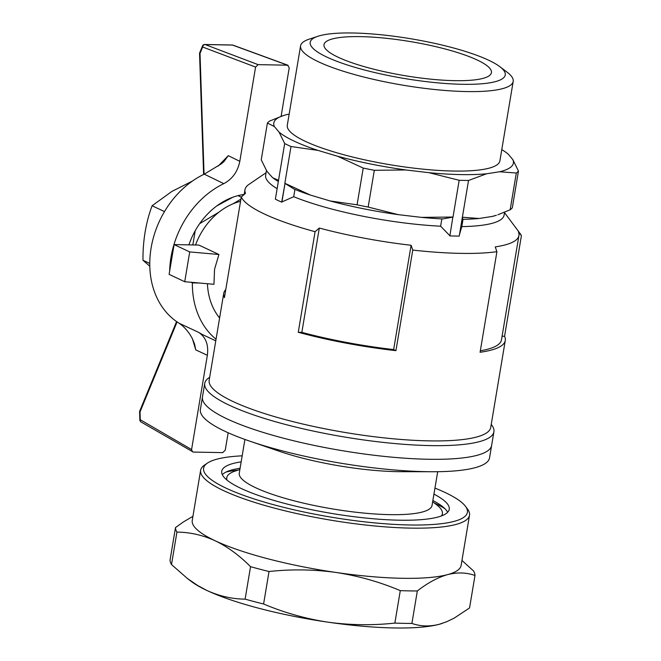 <?xml version="1.0" encoding="UTF-8"?>
<svg xmlns="http://www.w3.org/2000/svg" width="661" height="661" viewBox="0 0 661 661"><rect width="100%" height="100%" fill="white"/><g stroke="black" fill="none" stroke-linecap="round" stroke-linejoin="round"><path stroke-width="0.99" d="M240.91 199.135L233.052 203.803M218.882 212.222L199.655 223.658M195.21 230.73L192.83 244.942M241.24 197.16L238.001 195.639M232.87 197.218L216.833 205.893M491.239 424.403L491.784 425.13A146.593 29.828 -170.5 0 1 493.916 431.773L491.627 445.431A146.593 29.828 -170.5 0 1 342.125 450.653A146.593 29.828 -170.5 0 1 202.464 397.038A146.593 29.828 -170.5 0 0 342.125 450.653A146.593 29.828 -170.5 0 0 491.627 445.431L489.553 457.85A146.593 29.828 -170.5 0 1 432.418 471.739A146.593 29.828 -170.5 0 1 425.899 471.673A146.593 29.828 -170.5 0 1 249.875 441.193A146.593 29.828 -170.5 0 1 200.382 409.456L204.745 383.38A146.593 29.828 -170.5 0 1 208.926 377.795L209.677 377.282M249.875 441.193L279.463 451.323A97.729 19.888 9.5 0 0 396.807 471.64A97.729 19.888 9.5 0 0 401.153 471.69L432.418 471.739M244.909 439.449L239.265 473.16A97.729 19.888 9.5 0 0 288.948 499.435A97.729 19.888 9.5 0 0 389.61 514.638A97.729 19.888 9.5 0 0 432.046 505.417L437.689 471.714M226.971 480.06A109.305 22.243 -170.5 0 1 226.773 477.705A109.305 22.243 -170.5 0 1 235.324 471.012L239.877 469.508M432.658 501.765L436.475 504.673A109.305 22.243 -170.5 0 1 442.383 513.779A109.305 22.243 -170.5 0 1 441.432 515.944M266.441 170.563L265.648 175.289A120.88 24.597 9.5 0 0 277.133 188.674M449.761 235.622L440.623 226.202A120.88 24.597 9.5 0 1 293.707 196.705L281.933 201.927L285.023 183.411L294.095 189.096A121.467 24.713 9.5 0 0 310.472 195.094L330.128 200.961A121.467 24.713 9.5 0 0 398.376 214.66L421.47 217.378A121.467 24.713 9.5 0 0 442.705 218.931L452.859 217.114L449.852 235.911L452.859 217.114M289.146 114.163L287.601 114.403A121.467 24.713 9.5 0 0 283.288 115.609A121.467 24.713 9.5 0 0 274.356 126.54L279.058 132.117A121.467 24.713 9.5 0 0 317.949 150.394L337.606 156.252A121.467 24.713 9.5 0 0 405.862 169.96L428.948 172.678L459.164 180.288L453.016 217.039L421.47 217.378M440.623 226.202L441.845 218.89M293.707 196.705L294.922 189.426M285.023 183.411L281.693 202.15A128.589 26.167 -170.5 0 1 275.373 199.184L278.529 180.304L272.877 177.859A121.467 24.713 9.5 0 0 278.339 181.478M283.288 115.609L269.548 121.079A128.589 26.167 9.5 0 0 267.399 123.053L261.244 159.813L266.87 171.24L272.464 177.545M278.529 180.304L284.684 143.553A128.589 26.167 9.5 0 0 291.005 146.519L317.949 150.394M310.472 195.094L284.85 183.279L291.005 146.519M398.376 214.66L368.169 207.058A128.589 26.167 9.5 0 1 357.072 204.827L363.228 168.076A128.589 26.167 9.5 0 0 374.316 170.298L405.862 169.96M368.169 207.058L374.316 170.298M462.221 217.295L462.931 219.32A121.467 24.713 9.5 0 0 479.101 218.485L462.378 217.221L459.221 236.093A128.589 26.167 -170.5 0 1 449.852 235.911M462.378 217.221L468.533 180.461L486.579 173.785L499.584 171.761A121.467 24.713 9.5 0 0 512.829 159.623L508.127 154.046A121.467 24.713 9.5 0 0 506.83 153.013A121.467 24.713 9.5 0 0 501.782 149.634M459.164 180.288A128.589 26.167 9.5 0 0 468.533 180.461M518.455 171.059L512.308 207.818A128.589 26.167 9.5 0 1 510.152 209.785L516.307 173.033A128.589 26.167 9.5 0 0 518.455 171.059L512.829 159.623M479.101 218.485L492.098 216.469A121.467 24.713 9.5 0 0 496.411 215.263L492.098 216.469M499.906 66.728L507.375 72.421A107.784 21.929 -170.5 0 1 513.2 81.402L499.898 160.871A107.784 21.929 -170.5 0 1 389.973 164.713A107.784 21.929 -170.5 0 1 287.287 125.293L300.581 45.824A107.784 21.929 -170.5 0 1 309.009 39.23L317.933 36.272A98.877 20.119 -170.5 0 1 411.043 38.801A98.877 20.119 -170.5 0 1 499.906 66.728A98.877 20.119 -170.5 0 1 451.38 83.873A98.877 20.119 -170.5 0 1 326.84 57.086A98.877 20.119 -170.5 0 1 317.933 36.272M428.948 172.678A121.467 24.713 9.5 0 0 486.579 173.785M357.072 204.827L330.128 200.961M510.152 209.785L497.865 214.784M267.399 123.053L274.356 126.54M279.058 132.117L284.684 143.553M337.606 156.252L363.228 168.076M499.584 171.761L516.307 173.033M508.127 154.046L506.83 153.013M493.916 431.773A146.593 29.828 -170.5 0 1 389.288 443.027A146.593 29.828 -170.5 0 1 229.417 405.267A146.593 29.828 -170.5 0 1 204.745 383.38M504.508 212.635L520.033 233.44A142.735 29.043 -170.5 0 1 521.405 235.671L504.566 336.259A142.735 29.043 -170.5 0 1 505.277 340.489A142.735 29.043 -170.5 0 1 480.084 352.272L496.915 251.684A142.735 29.043 -170.5 0 1 412.761 250.073L395.931 350.652A142.735 29.043 -170.5 0 1 298.26 332.285L315.09 231.705A142.735 29.043 -170.5 0 1 268.201 215.75A142.735 29.043 -170.5 0 1 241.265 197.019L224.434 297.599A142.735 29.043 -170.5 0 1 223.724 293.368A142.735 29.043 -170.5 0 1 225.773 289.601M505.277 340.489L490.735 427.411A142.735 29.043 -170.5 0 1 345.158 432.492A142.735 29.043 -170.5 0 1 209.173 380.29L223.724 293.368M463.022 219.32L461.799 226.607A120.88 24.597 9.5 0 0 504.087 215.189L504.574 212.28M513.2 81.402A107.784 21.929 -170.5 0 1 436.268 89.673A107.784 21.929 -170.5 0 1 318.726 61.919A107.784 21.929 -170.5 0 1 300.581 45.824M477.143 59.977A84.872 17.269 -170.5 0 1 491.429 72.652A84.872 17.269 -170.5 0 1 404.871 75.676A84.872 17.269 -170.5 0 1 324.014 44.634A84.872 17.269 -170.5 0 1 384.595 38.123A84.872 17.269 -170.5 0 1 477.143 59.977M521.405 235.671L518.439 231.879A138.876 28.258 -170.5 0 1 518.935 235.539A138.876 28.258 -170.5 0 1 495.246 246.892L496.915 251.684M241.265 197.019L245.471 193.367A138.876 28.258 -170.5 0 1 244.983 189.699A138.876 28.258 -170.5 0 1 248.941 184.411L266.069 172.736M461.799 226.607L459.469 234.622M412.761 250.073L411.101 245.272A138.876 28.258 -170.5 0 1 319.304 228.045L315.09 231.705M395.931 350.652L393.642 349.578A138.876 28.258 -170.5 0 1 301.846 332.359L298.26 332.285M301.846 332.359L319.304 228.045M393.642 349.578L411.101 245.272M504.566 336.259L502.087 336.209M518.935 235.539L501.476 339.853A138.876 28.258 -170.5 0 1 480.324 350.793M174.099 244.587L198.845 245.057L218.94 254.502L214.552 269.234L213.949 284.296L184.733 281.718L169.109 274.381L174.099 244.587L189.715 251.924L218.94 254.502M240.546 201.324A61.721 48.914 115.2 0 0 195.524 244.991M184.733 281.718L189.715 251.924M192.409 338.738L195.763 349.876L194.565 344.026L192.202 338.358C188.699 331.88 184.386 326.865 179.28 323.328A84.872 67.257 115.2 0 1 151.113 247.958A84.872 67.257 115.2 0 1 204.241 174.157L221.418 163.796L224.071 161.449L228.26 155.666L218.188 166.093M204.241 174.157L223.806 183.642A84.872 67.257 115.2 0 0 169.67 271.06M215.775 340.828L204.323 335.449A84.872 67.257 115.2 0 1 198.895 332.5L179.28 323.328M191.062 282.28L192.368 282.891A84.872 67.257 115.2 0 0 216.048 339.217M219.601 317.982A66.868 52.987 -64.8 0 1 207.43 283.726M192.368 282.891L199.564 283.032M188.914 244.867A66.868 52.987 -64.8 0 1 244.19 194.45M203.613 174.454L199.556 53.582L200.01 53.45A2.57 0.595 -169.4 0 1 199.605 53.02L202.696 45.51A2.57 1.669 36.9 0 0 202.63 47.005A2.57 2.082 -69.2 0 1 205.092 44.543L258.096 64.638L255.584 67.083L239.811 161.325C237.712 171.645 232.383 179.09 223.806 183.642M258.096 64.638L287.552 65.199L289.237 67.728L281.107 116.336M228.152 432.765L225.236 450.182L222.724 452.628L193.268 452.066L141.09 421.999A2.57 2.024 -59.8 0 1 140.256 419.727A2.57 0.835 167.7 0 0 139.868 420.313A2.57 2.57 0 0 0 141.09 421.999M198.895 332.5C205.901 337.383 208.727 344.976 207.347 355.296L191.583 449.538L192.467 451.843M139.595 411.588A2.57 0.454 8.4 0 0 140.025 411.91A2.57 1.198 -157.6 0 1 139.768 410.985A2.57 2.57 0 0 0 139.595 411.588L139.868 420.313M192.384 181.089L171.943 191.393L152.088 205.761C145.883 222.435 142.842 240.596 142.966 260.252L149.799 266.209M152.088 205.761L164.49 211.586M142.966 260.252L149.766 263.442M442.234 623.406A136.306 27.737 -170.5 0 1 442.151 623.43A136.306 27.737 -170.5 0 1 439.284 624.29A136.306 27.737 -170.5 0 1 327.79 622.141A136.306 27.737 -170.5 0 1 206.868 590.455A136.306 27.737 -170.5 0 1 191.293 581.457L187.336 578.433L197.656 585.497L206.868 590.455C219.369 596.139 232.118 599.04 245.115 599.139A151.741 30.877 9.5 0 0 263.599 603.989C284.18 612.681 305.58 618.729 327.79 622.141C350.049 625.207 372.407 625.521 394.857 623.092A151.741 30.877 9.5 0 0 411.902 623.422C420.421 626.446 429.551 626.735 439.284 624.29L446.662 621.753L454.198 618.109L469.55 607.946L474.986 575.483C466.468 572.451 457.338 572.17 447.596 574.616A136.306 27.737 -170.5 0 1 336.102 572.476A136.306 27.737 -170.5 0 1 215.18 540.781A136.306 27.737 -170.5 0 1 192.244 520.43L200.638 470.26A136.306 27.737 -170.5 0 1 204.522 465.071L207.405 463.113A133.737 27.208 -170.5 0 1 216.858 459.188A133.737 27.208 -170.5 0 1 242.166 455.826M434.946 488.091A133.737 27.208 -170.5 0 1 465.451 506.293L467.534 509.086A136.306 27.737 -170.5 0 1 469.517 515.258A136.306 27.737 -170.5 0 1 330.5 520.116A136.306 27.737 -170.5 0 1 200.638 470.26M469.517 515.258L461.122 565.428A136.306 27.737 -170.5 0 1 447.596 574.616C437.805 577.408 427.717 582.853 417.331 590.959A151.741 30.877 -170.5 0 1 400.293 590.628C379.703 581.936 358.303 575.88 336.102 572.476C313.835 569.41 291.476 569.088 269.027 571.517L263.599 603.989M465.451 506.293A133.737 27.208 -170.5 0 1 331.004 517.117A133.737 27.208 -170.5 0 1 207.405 463.113M433.938 494.114A115.336 23.465 -170.5 0 1 449.24 509.317A115.336 23.465 -170.5 0 1 437.805 517.092A115.336 23.465 -170.5 0 1 308.018 508.953A115.336 23.465 -170.5 0 1 221.741 471.243A115.336 23.465 -170.5 0 1 241.158 461.857M447.613 512.333A115.336 23.465 9.5 0 0 441.945 506.111A115.336 23.465 9.5 0 0 432.864 500.517M240.083 468.261A115.336 23.465 9.5 0 0 229.689 470.591A115.336 23.465 9.5 0 0 222.294 474.631M225.988 479.217A123.45 25.118 -170.5 0 1 226.541 479.101M442.151 515.183A123.45 25.118 -170.5 0 1 442.63 515.473M226.112 472.02A123.45 25.118 -170.5 0 1 238.051 470.111M434.194 502.938A123.45 25.118 -170.5 0 1 444.853 508.623M461.948 560.454L473.549 570.964A151.741 30.877 -170.5 0 1 474.986 575.483M269.027 571.517A151.741 30.877 -170.5 0 1 250.544 566.675L245.115 599.139M250.544 566.675C239.414 555.447 227.624 546.812 215.18 540.781C202.687 535.096 189.938 532.204 176.933 532.097A151.741 30.877 -170.5 0 1 175.496 527.577L183.213 522.066L192.929 516.307M175.496 527.577L170.067 560.049A151.741 30.877 9.5 0 0 171.505 564.56L187.336 578.433M417.331 590.959L411.902 623.422M400.293 590.628L394.857 623.092M176.933 532.097L171.505 564.56M204.059 174.24L200.01 53.45L202.63 47.005L255.584 67.083M239.811 161.325L228.26 155.666M287.552 65.199L232.548 45.072A2.57 2.041 -69.9 0 1 233.093 45.171A2.57 2.57 0 0 0 232.259 45.014A2.57 1.479 91.1 0 1 232.548 45.072L205.092 44.543A2.57 1.479 -88.9 0 0 204.803 44.485A2.57 2.57 0 0 0 202.696 45.51M231.961 45.055A2.57 1.479 91.1 0 1 232.259 45.014L204.803 44.485M191.583 449.538L140.256 419.727L140.025 411.91L177.082 321.907M195.763 349.876L207.347 355.296M442.06 515.704L442.383 513.779M226.45 479.622L226.773 477.705M244.182 194.483L244.983 189.699M218.436 316.503L219.749 317.123M199.605 53.02A2.57 2.57 0 0 0 199.556 53.582M288.097 65.299L233.093 45.171M139.768 410.985L176.578 321.56"/></g></svg>
